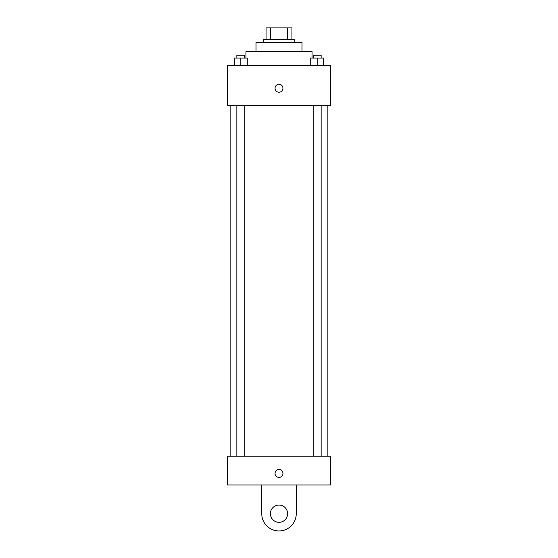<?xml version="1.0" encoding="UTF-8"?>
<svg xmlns="http://www.w3.org/2000/svg" width="558" height="558" viewBox="0 0 558 558"><rect width="100%" height="100%" fill="white"/><g stroke="black" fill="none" stroke-linecap="round" stroke-linejoin="round"><path stroke-width="0.84" d="M270.567 39.395L270.567 27.9L266.061 27.9L266.061 39.395L266.061 27.9M270.567 27.9L291.939 27.9L291.939 39.395M287.433 39.395L287.433 27.9M263.188 42.275L263.188 39.395L294.812 39.395L294.812 42.275M256.003 51.615L256.003 42.275L301.997 42.275L301.997 51.615M245.945 58.081L245.945 51.615L312.055 51.615L312.055 58.081M227.259 65.272L330.741 65.272L330.741 105.511L227.259 105.511L227.259 65.272M279 92.216A3.955 3.955 0 0 1 275.575 86.288A3.955 3.955 0 0 1 282.425 86.288A3.955 3.955 0 0 1 279 92.216M227.259 456.207L330.741 456.207L330.741 484.951L227.259 484.951L227.259 456.207L330.741 456.207M310.708 65.272L310.708 58.081L323.64 58.081L323.64 65.272L323.64 58.081M317.174 65.272L317.174 58.081M321.143 58.081L321.143 55.207L313.205 55.207L313.205 58.081M234.36 65.272L234.36 58.081L247.292 58.081L247.292 65.272L247.292 58.081M240.826 65.272L240.826 58.081M244.795 58.081L244.795 55.207L236.857 55.207L236.857 58.081M275.045 473.456A3.955 3.955 0 0 1 280.974 470.031A3.955 3.955 0 0 1 280.974 476.874A3.955 3.955 0 0 1 275.045 473.456M296.249 484.951L296.249 513.695A17.249 17.249 0 0 1 279 530.944A17.249 17.249 0 0 1 261.751 513.695L261.751 484.951M279 522.323A8.621 8.621 0 0 1 271.53 509.384A8.621 8.621 0 0 1 286.47 509.384A8.621 8.621 0 0 1 279 522.323M327.867 456.207L327.867 105.511M230.133 456.207L230.133 105.511M313.205 105.511L313.205 456.207M321.143 105.511L321.143 456.207M244.795 456.207L244.795 105.511M236.857 456.207L236.857 105.511"/></g></svg>
